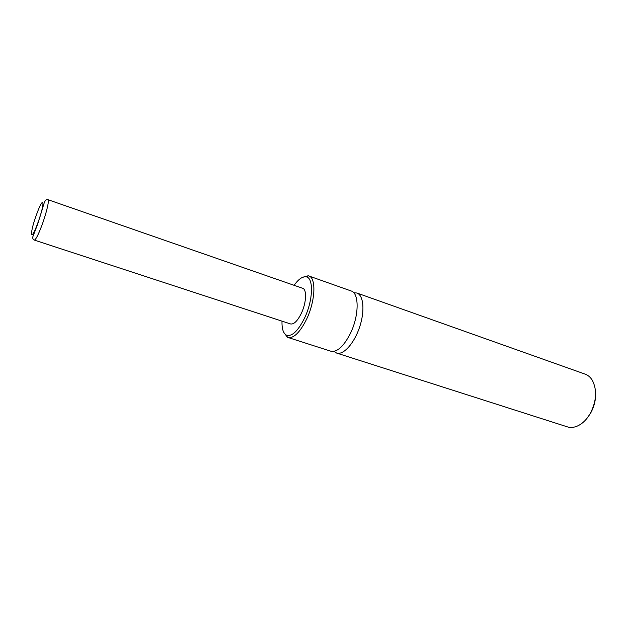 <?xml version="1.0" encoding="UTF-8"?>
<svg xmlns="http://www.w3.org/2000/svg" width="627" height="627" viewBox="0 0 627 627"><rect width="100%" height="100%" fill="white"/><g stroke="black" fill="none" stroke-linecap="round" stroke-linejoin="round"><path stroke-width="0.94" d="M302.277 277.447L308.233 275.755L351.167 290.975C359.334 293.068 359.138 315.875 350.321 333.595C343.62 346.527 337.122 352.405 330.837 351.214L287.464 337.302L283.749 332.349M353.738 292.746L356.865 293.005C363.613 295.192 365.047 311.133 359.53 327.349C354.09 343.596 343.29 355.407 336.597 353.056L333.956 351.371M308.782 275.911C316.306 277.753 315.412 300.85 306.658 319.072C300.012 332.381 293.789 338.525 287.997 337.514M282.009 321.142C281.774 328.783 283.279 333.462 286.5 335.202C292.025 336.762 298.076 330.985 304.644 317.881C313.163 300.129 313.766 277.753 306.195 276.852C302.582 276.272 298.546 279.093 294.102 285.309M336.597 353.056L567.317 426.846C570.28 427.779 573.439 427.598 576.777 426.305C582.075 424.118 586.59 419.816 590.328 413.397C596.583 400.974 597.241 389.939 592.311 380.283C590.43 377.227 588.032 375.173 585.109 374.123L356.865 293.005M595.603 392.706C595.885 399.736 594.231 406.523 590.65 413.06L586.927 418.421M47.95 199.684L302.614 288.271C306.987 289.345 306.423 302.7 301.399 313.202C297.566 320.946 293.953 324.527 290.575 323.947L34.313 240.086C33.074 239.514 32.565 238.464 32.776 236.935L37.691 224.098L44.392 202.27C45.552 199.942 46.735 199.08 47.95 199.684C49.611 199.754 46.218 213.964 41.554 226.237C38.051 235.313 35.637 239.922 34.313 240.086M36.907 213.548C29.5 233.001 29.845 244.452 37.542 223.745C45.309 203.187 44.321 193.281 36.907 213.548M41.586 211.252L42.605 208.728M286.5 335.202L287.464 337.302M306.195 276.852L308.233 275.755"/></g></svg>
